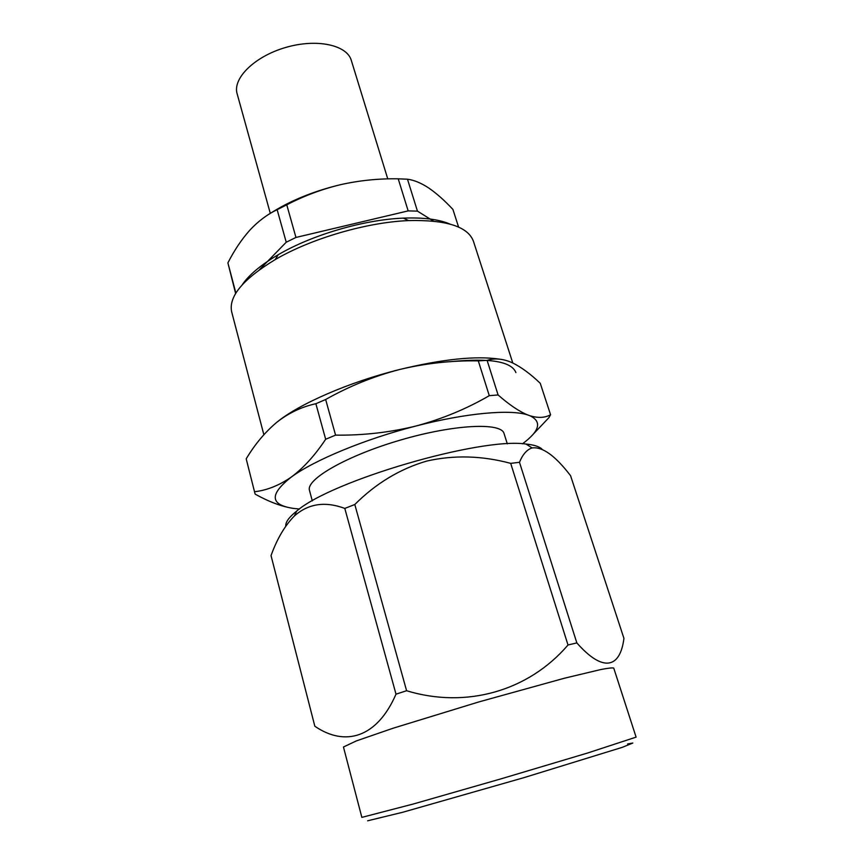 <?xml version="1.0" encoding="UTF-8"?>
<svg xmlns="http://www.w3.org/2000/svg" width="864" height="864" viewBox="0 0 864 864"><rect width="100%" height="100%" fill="white"/><g stroke="black" fill="none" stroke-linecap="round" stroke-linejoin="round"><path stroke-width="1.3" d="M270.011 213.57C289.829 200.848 313.384 191.203 340.686 184.637C321.862 189.184 303.89 195.912 286.762 204.822L295.952 237.449L286.232 242.222L277.139 209.671L286.762 204.822M235.624 293.522L227.902 262.883L235.883 293.101M458.59 227.102L452.92 209.423C444.614 200.545 436.612 193.439 428.9 188.104C421.189 183.017 414.05 180.058 407.484 179.215L417.452 211.129L408.164 210.892L398.218 178.816L407.484 179.215M398.218 178.816C378.734 178.492 359.554 180.436 340.686 184.637M295.952 237.449L408.164 210.892M417.452 211.129L433.447 221.108M277.139 209.671C267.246 214.423 258.142 221.26 249.826 230.18C241.585 239.436 234.274 250.344 227.902 262.883M259.47 269.698L286.232 242.222M270.302 213.386L237.136 93.787C232.416 78.43 254.491 56.473 285.563 47.498C316.58 38.318 347.004 44.928 351.302 60.394L387.763 178.902M367.654 820.8L402.786 812.246L523.778 777.697L622.35 747.317L632.804 743.04L627.588 743.98M361.854 817.376L343.451 747.004L356.357 740.912L393.034 728.244L478.786 701.946L564.397 678.229L600.923 669.514C608.375 668.099 612.652 667.624 613.742 668.099L636.098 737.132L587.758 752.965L501.282 778.766L413.694 803.898L361.854 817.376M541.944 449.096C539.244 446.526 533.93 444.841 525.992 444.053L532.105 447.93C542.538 446.548 555.368 455.814 570.575 475.708L623.938 638.366C620.212 668.077 603.158 672.829 576.839 642.902L568.004 644.987C528.725 690.952 466.409 708.955 406.598 690.736L396.004 694.159C377.06 737.824 345.136 746.993 314.842 726.246L271.037 555.606L314.842 726.246M396.004 694.159L344.801 508.421C325.166 501.098 308.372 503.604 294.43 515.927C284.839 525.647 277.042 538.866 271.037 555.606M568.004 644.987L510.689 463.363C481.993 455.652 454 454.885 426.73 461.074C399.924 468.904 375.948 483.376 354.802 504.5L406.598 690.736M532.105 447.93C526.932 449.561 522.731 454.345 519.48 462.294L576.839 642.902M525.992 444.053C480.784 437.011 330.955 480.827 296.665 511.11C289.04 517.158 285.401 522.191 285.746 526.198M344.801 508.421L354.802 504.5M510.689 463.363L519.48 462.294M315.868 403.715L325.663 439.258L335.567 435.132L325.652 399.503L315.868 403.715C301.547 406.858 288.511 413.068 276.761 422.323C265.14 432.076 254.945 444.247 246.197 458.827L254.88 493.193L246.197 458.827M254.632 491.713C266.933 490.331 279.158 485.438 291.308 477.058C269.266 494.402 269.924 504.846 293.296 508.388C281.75 506.606 269.05 501.854 255.193 494.154L254.88 493.193M487.102 360.353L478.3 360.871L489.283 395.669L498.096 394.956L487.102 360.353C494.392 358.063 502.286 358.646 510.786 362.113L512.935 363.074C521.662 367.448 530.777 374.198 540.27 383.324L550.573 414.731L548.91 417.658L532.818 434.624M335.567 435.132C363.107 435.488 389.977 432.432 416.178 425.963C442.282 418.921 466.646 408.823 489.283 395.669M478.3 360.871C451.57 360.439 425.282 363.334 399.427 369.554C373.648 376.304 349.056 386.294 325.652 399.503M498.096 394.956C509.317 404.838 519.242 411.512 527.861 414.99C510.635 409.093 466.214 412.96 416.178 425.963C365.17 438.988 314.204 460.166 291.308 477.058C303.383 468.104 314.842 455.501 325.663 439.258M522.504 443.794C539.708 430.996 542.192 421.643 529.956 415.746L527.861 414.99M529.956 415.746C538.164 418.208 545.033 417.874 550.573 414.731M293.296 508.388L299.462 509.015M312.293 500.882L309.496 490.46C305.532 479.488 346.594 455.738 400.367 440.089C454.108 424.3 501.487 422.183 504.058 433.566L507.319 443.858M450.263 361.692C489.737 357.793 511.607 361.433 515.894 372.611M276.761 422.323C298.955 404.006 348.98 382.104 399.427 369.554C442.465 359.132 475.783 355.655 499.381 359.132M263.855 434.711L231.714 312.034C228.301 296.73 242.795 279.256 275.195 259.6C311.245 238.486 366.822 222.232 408.575 220.59C446.461 219.694 468.083 226.616 473.461 241.348L512.795 363.01M242.212 284.785C249.016 274.828 261.025 264.805 278.24 254.718C312.131 234.835 364.111 219.629 403.38 218.128C423.317 217.35 438.826 219.326 449.928 224.046M296.665 511.11L294.43 515.916M278.24 254.718L275.195 259.6M403.38 218.128L408.575 220.59"/></g></svg>
